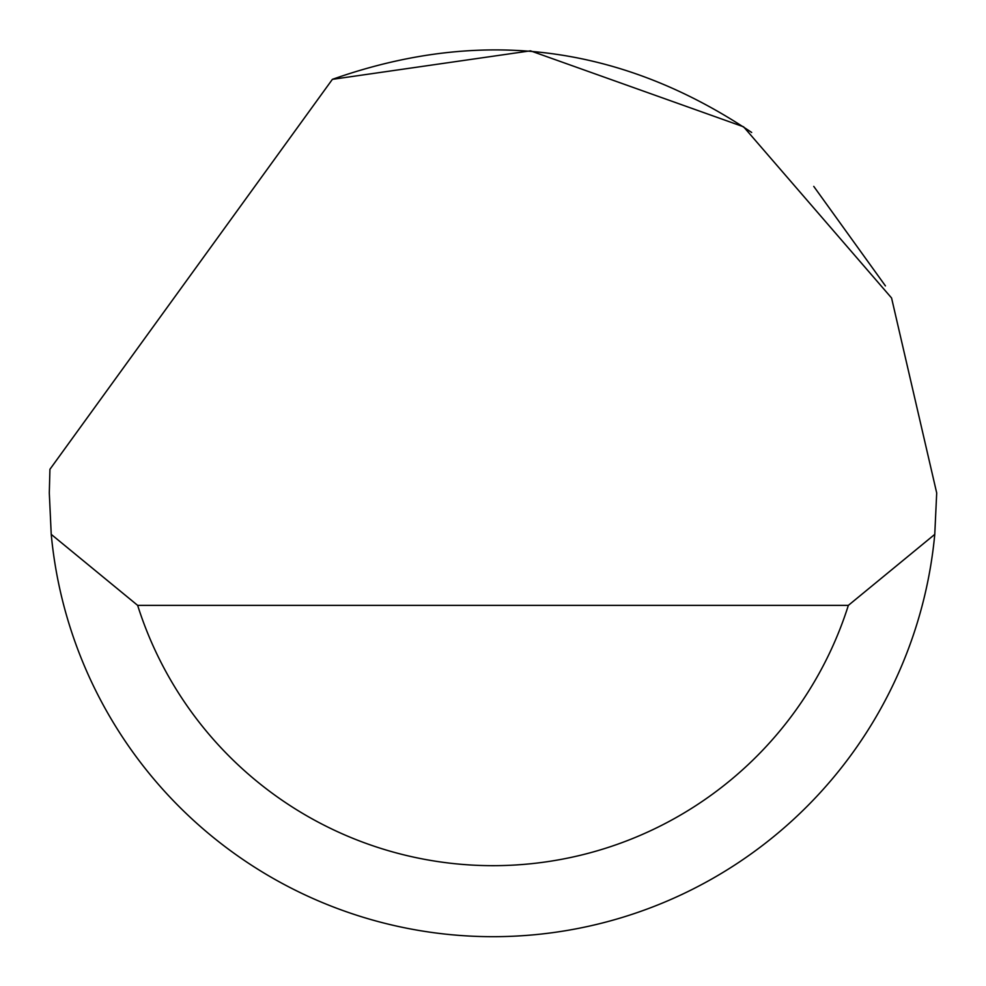 <?xml version="1.0" encoding="UTF-8"?>
<svg xmlns="http://www.w3.org/2000/svg" width="986" height="986" viewBox="0 0 986 986"><rect width="100%" height="100%" fill="white"/><g stroke="black" fill="none" stroke-linecap="round" stroke-linejoin="round"><path stroke-width="1.48" d="M332.381 79.348L530.48 50.841L743.604 126.812L891.566 297.982L936.7 492.963L934.765 534.375A443.7 443.7 0 0 1 51.235 534.375L49.3 492.963L49.929 469.299L332.381 79.348C481.045 26.856 620.81 44.555 751.677 132.469M813.758 186.391L885.428 285.903M51.235 534.375L137.646 605.367L848.354 605.367L934.765 534.375M137.646 605.367A372.708 372.708 0 0 0 848.354 605.367"/></g></svg>
